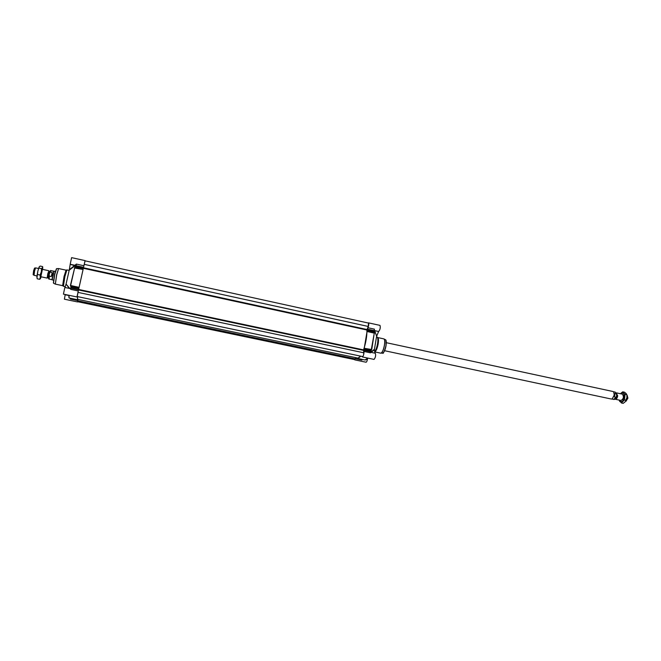 <?xml version="1.0" encoding="UTF-8"?>
<svg xmlns="http://www.w3.org/2000/svg" width="661" height="661" viewBox="0 0 661 661"><rect width="100%" height="100%" fill="white"/><g stroke="black" fill="none" stroke-linecap="round" stroke-linejoin="round"><path stroke-width="0.99" d="M48.765 270.713L42.411 269.349L40.833 276.744L47.187 278.099L47.79 273.695L48.831 271.06M42.816 269.432L42.568 267.722L41.304 271.952L40.354 277.29L40.362 278.603L41.23 276.827M36.966 277.926L37.826 271.208L39.28 266.722M40.486 278.636L39.619 279.306L40.354 277.29L40.032 275.042L41.304 271.952L41.519 268.639L42.692 267.308L42.568 266.581L40.164 266.061L39.106 266.978L37.826 271.208L36.876 276.546L37.19 278.719M42.651 266.837L42.8 267.432M40.032 275.042L37.611 274.522M39.619 279.306L37.206 278.793M41.519 268.639L39.098 268.118M616.283 392.915L617.705 395.881C617.283 398.096 616.482 399.219 615.3 399.261L621.043 400.483C623.612 398.831 624.067 396.716 622.389 394.146M620.886 393.295L622.761 391.824L623.538 392.973L620.886 393.295M619.15 400.079L619.886 401.64L622.538 401.359L624.372 397.005L623.538 392.973L625.099 394.286L624.43 399.897L621.431 402.979L619.068 400.062M621.431 402.979L623.191 403.359L625.083 401.905L626.925 397.558L626.868 394.675L626.083 393.518L624.521 392.204L622.761 391.824M626.207 400.277L624.43 399.897M626.868 394.675L625.099 394.286M368.516 323.08L368.227 326.451L366.905 330.013C367.037 336.069 365.913 342.695 363.558 349.884L363.79 352.792C363.748 354.734 363.376 355.99 362.674 356.568L77.064 296.508L85.013 260.822L368.516 323.08M360.65 356.139L358.022 358.105L77.469 299.301L77.535 296.607M355.717 357.626L354.651 359.609L77.651 301.713L77.998 299.416M614.581 397.063L615.019 393.452L616.407 393.749L616.655 395.658L615.969 397.36L614.581 397.063L615.019 393.452M613.656 391.932L614.358 395.071L612.16 398.93M386.33 342.695L613.003 391.51L613.739 392.039L614.234 395.03L612.276 398.864L611.392 399.046L384.611 350.718M626.95 395.427L627.396 397.955L625.661 401.21M627.231 395.642L627.917 398.137L626.066 401.111M52.186 272.489L52.269 274.555L51.244 276.587L49.368 276.182L49.211 274.001L50.319 272.084L52.186 272.489L51.244 276.587M49.344 276.348C47.947 280.702 49.021 278.041 49.112 279.082L51.922 279.677L53.756 271.225L50.93 270.613C50.443 270.258 50.203 270.746 50.186 272.084M52.161 279.867L54.028 271.142M36.95 275.918L34.025 275.29L34.587 270.861L35.611 267.887L38.536 268.515M33.984 275.257L33.141 274.637L33.612 270.737L34.537 268.118L35.562 267.903M77.197 296.541L78.866 288.146L71.223 286.527L70.628 285.552L74.751 267.424L70.405 285.461L71.148 286.841L78.791 288.46M75.635 265.201L76.379 264.086L69.314 269.696L70.19 264.383L75.841 265.606M64.968 287.502L66.05 284.073L69.364 288.436M83.203 268.796L83.079 269.481L74.924 267.713L75.594 267.143L83.203 268.796L85.104 260.847M83.278 268.473L75.668 266.821L75.833 265.714L74.751 267.424M74.346 267.994L83.079 269.481M83.013 269.795L79.08 287.345L70.405 285.461M70.529 286.122L79.08 287.345M79.006 287.642L78.866 288.146M71.041 288.138L70.925 286.742L70.752 288.204L78.519 289.849M77.494 296.599L77.668 299.342M77.932 299.4L77.725 300.598L70.43 299.078L70.388 298.243M70.752 288.204L69.818 288.526M70.198 298.202L70.43 299.078L70.562 298.285M65.208 294.5L64.406 299.193L77.577 301.945L77.725 300.598M70.496 288.634L64.844 287.477L63.415 294.128L77.007 296.979M70.661 288.485L70.669 289.361L71.008 288.254L70.669 289.361L78.196 290.947M69.868 288.535L66.05 284.073M66.174 283.594L69.207 270.233L74.99 265.722L70.19 264.383M85.087 260.608L71.603 257.641L70.198 264.26L74.833 265.268M69.314 269.696L69.207 270.233M368.119 322.989L368.433 322.841C368.978 323.584 368.846 325.22 368.02 327.757L367.342 330.599L373.895 332.02L374.3 333.078L371.275 349.776L371.73 349.545L374.349 332.549L373.952 331.723L367.4 330.302M371.16 352.379L374.415 349.694L374.911 353.172M378.571 331.582L376.654 336.242L374.613 330.715L378.646 331.483M357.147 357.923L357.94 358.485L360.823 356.18M356.37 357.824L357.204 357.998M355.998 357.684L354.503 359.576M364.277 348.785L364.244 348.281L371.275 349.776L370.854 350.181L364.277 348.785L364.021 351.462C363.963 354.288 363.418 356.122 362.393 356.957L362.096 356.444M364.236 349.082L370.813 350.479L370.507 351.759L371.424 350.066M371.73 349.545L364.244 348.281M364.277 348L367.062 331.5L374.465 333.185M374.349 332.549L367.062 331.5M367.119 331.211L367.342 330.599M373.837 330.698L374.118 331.839L373.87 330.574L367.45 329.178M374.035 330.682L374.68 330.616L374.159 330.351L374.448 329.161L374.035 330.682M378.654 331.483L374.688 330.616L378.67 331.483C380.141 329.674 380.587 327.641 380.009 325.386L368.433 322.841M374.663 330.616L376.654 336.242M376.53 336.738L374.448 349.231L370.821 352.214L370.515 351.9M362.393 356.957L374.052 359.41C375.514 357.576 375.944 355.527 375.341 353.263L370.813 352.305M374.415 349.694L374.448 349.231M362.294 359.394L361.864 360.071L362.435 359.427M354.726 359.857L366.07 362.228C366.706 362.013 367.21 360.782 367.599 358.543M368.227 326.451L84.162 264.334M367.004 329.517L83.55 267.788M366.905 330.013L83.435 268.325M363.558 349.884L78.7 289.46M363.484 350.371L78.576 289.981M363.79 352.792L77.874 292.36M355.23 358.849L77.758 300.788M616.482 393.303L617.209 395.84L615.292 398.839M615.176 398.938C616.267 398.93 617.01 397.905 617.407 395.865L616.416 393.155M613.458 391.733L615.242 392.122L616.407 393.749M615.969 397.36L613.681 399.409L611.896 399.029M47.146 278.05L47.675 277.744L48.848 271.109L47.534 277.744M48.939 271.184L48.716 270.737M49.071 271.241L49.856 271.407L48.46 277.909L47.675 277.744M49.112 279.082L49.368 276.182M50.319 272.084L50.93 270.613M78.593 289.51L70.735 287.783M83.567 267.317L76.106 265.689L76.379 264.086L83.848 265.722M75.635 266.044L83.493 267.672M77.378 299.706L69.075 297.971L69.041 295.31M68.827 295.26L68.959 297.772M65.158 294.748L68.017 295.351M65.241 286.643L63.398 286.254L64.894 276.538L66.901 269.919L69.149 270.407M66.852 269.944L64.819 276.521L63.357 286.221M56.375 268.887L54.533 274.53L53.384 282.883M55.235 284.065L53.5 283.205L54.739 274.522L56.615 268.639L58.548 268.564M58.606 268.564L56.623 274.836L55.342 284.114L56.697 274.852L58.606 268.564M63.274 286.13L62.803 285.726L64.183 276.455L66.133 270.159L66.736 269.977M66.059 270.159L64.043 276.43L62.63 285.659L55.342 284.114M367.384 329.5L374.093 331.045M356.395 357.808L357.188 357.973M367.78 358.088L365.095 359.989L357.94 358.485M362.154 359.369L361.864 360.071L355.568 358.749M363.88 350.347L370.334 351.718L370.49 352.834L364.021 351.462M370.689 351.412L363.922 350.024M368.02 327.757L374.448 329.161L374.159 330.351M365.822 359.915L367.921 358.122L365.095 359.989M376.539 336.912L376.968 337.003C377.935 337.507 378.133 339.721 377.563 343.637C376.877 347.38 375.919 350.024 374.68 351.586M374.688 351.644C375.944 350.123 376.919 347.463 377.621 343.646C378.1 340.547 378.042 338.457 377.464 337.374L377.134 337.069M383.347 352.644C384.495 351.462 385.396 349.132 386.049 345.653L385.966 340.423M385.404 339.696L385.553 339.771C386.28 340.514 386.404 342.448 385.941 345.587C385.107 349.859 384.033 352.354 382.711 353.065L382.545 353.073M380.835 353.181L381.033 353.172C382.438 352.412 383.578 349.752 384.479 345.191C384.966 341.836 384.834 339.771 384.074 338.994L383.892 338.903M384.413 345.174C383.413 350.156 382.182 352.817 380.736 353.172L382.711 353.065C383.066 354.346 384.181 351.867 386.057 345.637C386.437 341.927 386.272 339.969 385.553 339.771L383.793 338.87C384.743 339.357 384.95 341.456 384.413 345.174M377.605 337.515L377.918 337.804C378.48 338.837 378.53 340.836 378.075 343.803C377.291 347.934 376.241 350.578 374.936 351.735L374.721 351.842C376.109 351.181 377.266 348.504 378.183 343.836C378.72 340.159 378.538 338.06 377.638 337.54L376.968 337.003M40.362 278.603L39.759 279.215M616.399 396.964C615.531 398.864 614.623 399.682 613.681 399.409M615.242 392.122L616.713 394.22M616.655 392.915L622.398 394.146M627.438 395.807L626.95 395.394M626.314 401.037L625.653 401.227M55.441 271.44L54.012 271.134M53.574 280.173L52.145 279.867M65.96 270.142L58.672 268.564M374.729 351.892L380.736 353.172M377.671 337.548L383.793 338.87"/></g></svg>
